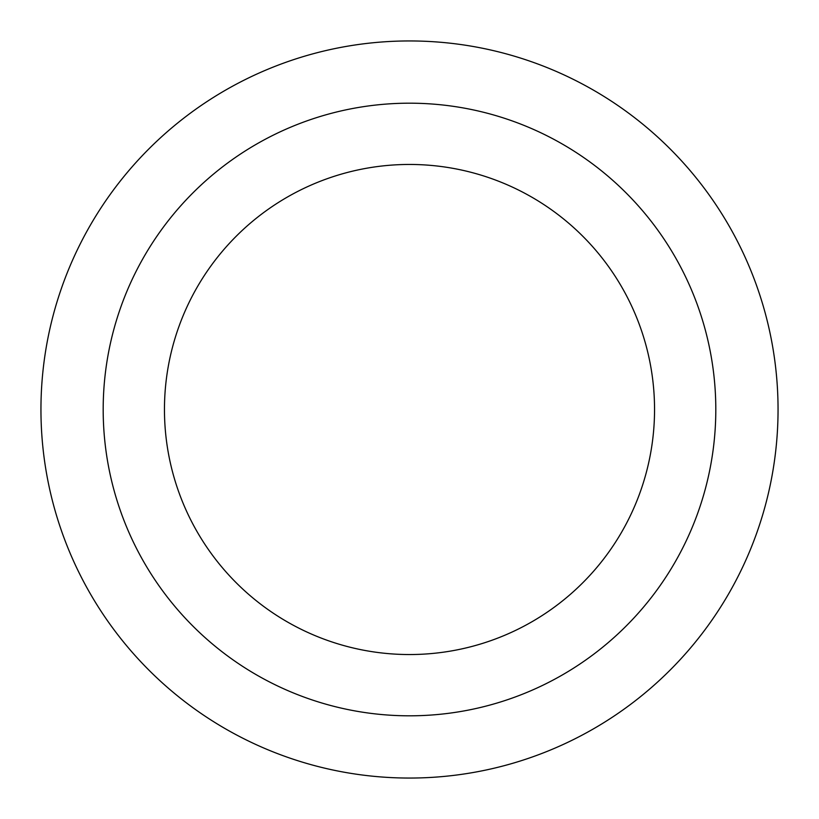 <?xml version="1.0" encoding="UTF-8"?>
<svg xmlns="http://www.w3.org/2000/svg" width="819" height="819" viewBox="0 0 819 819"><rect width="100%" height="100%" fill="white"/><g stroke="black" fill="none" stroke-linecap="round" stroke-linejoin="round"><path stroke-width="0.61" stroke-dasharray="4.09 3.07" d="M715.806 409.5A306.306 306.306 0 0 1 256.347 674.774A306.306 306.306 0 0 1 256.347 144.226A306.306 306.306 0 0 1 715.806 409.5M778.05 409.5A368.55 368.55 0 0 1 225.225 728.675A368.55 368.55 0 0 1 225.225 90.325A368.55 368.55 0 0 1 778.05 409.5"/><path stroke-width="1.23" d="M654.545 409.5A245.045 245.045 0 0 1 286.978 621.713A245.045 245.045 0 0 1 286.978 197.287A245.045 245.045 0 0 1 654.545 409.5M715.806 409.5A306.306 306.306 0 0 0 256.347 144.226A306.306 306.306 0 0 0 256.347 674.774A306.306 306.306 0 0 0 715.806 409.5M778.05 409.5A368.55 368.55 0 0 1 225.225 728.675A368.55 368.55 0 0 1 225.225 90.325A368.55 368.55 0 0 1 778.05 409.5"/></g></svg>
